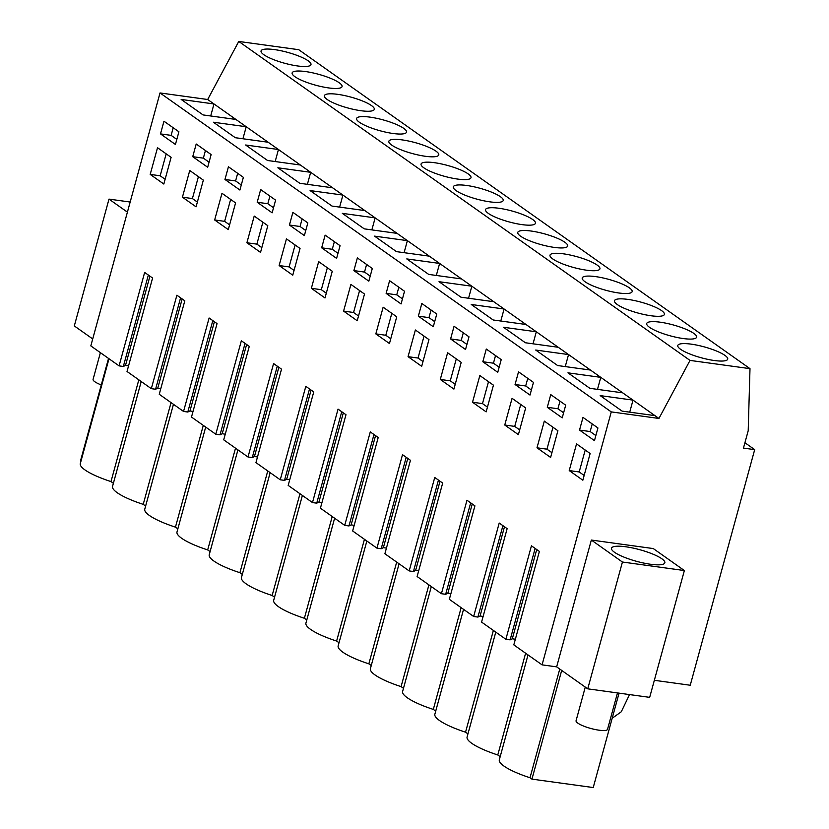 <?xml version="1.0" encoding="UTF-8"?>
<svg xmlns="http://www.w3.org/2000/svg" width="829" height="829" viewBox="0 0 829 829"><rect width="100%" height="100%" fill="white"/><g stroke="black" fill="none" stroke-linecap="round" stroke-linejoin="round"><path stroke-width="1.24" d="M128.568 365.827L125.511 365.413L123.334 366.47L119.086 365.879L90.817 345.9L160.018 92.952L207.685 99.501L238.762 41.45L298.741 49.699L749.996 368.656L748.204 430.738L743.458 448.095L754.691 449.639L690.246 685.241L654.34 680.298M108.537 358.418L80.693 460.168L81.159 460.489M587.74 688.837L649.677 697.355L684.371 570.549L653.283 548.57L591.346 540.052L556.653 666.858L587.74 688.837L622.434 562.031L684.371 570.549M556.653 666.858L542.073 664.858L611.274 411.899L658.941 418.458L690.018 360.408L749.996 368.656M515.358 639.221L512.301 638.807L510.125 639.853L505.877 639.273L531.441 545.814L539.378 551.42L513.814 644.879L542.073 664.858M483.12 616.444L480.074 616.02L477.898 617.077L473.649 616.486L499.213 523.037L507.141 528.643L481.576 622.092L505.877 639.273M450.893 593.657L447.836 593.232L445.66 594.289L441.411 593.709L466.976 500.25L474.913 505.856L449.349 599.315L473.649 616.486M418.655 570.87L415.609 570.456L413.433 571.513L409.184 570.922L434.748 477.473L442.676 483.079L417.111 576.528L441.411 593.709M386.428 548.093L383.371 547.668L381.195 548.725L376.946 548.145L402.511 454.686L410.448 460.292L384.884 553.751L409.184 570.922M354.19 525.306L351.144 524.892L348.968 525.949L344.719 525.358L370.283 431.909L378.211 437.515L352.646 530.964L376.946 548.145M321.963 502.529L318.906 502.105L316.73 503.162L312.481 502.581L338.045 409.122L345.983 414.728L320.419 508.187L344.719 525.358M289.725 479.742L286.679 479.328L284.502 480.374L280.254 479.794L305.818 386.335L313.745 391.941L288.181 485.4L312.481 502.581M257.498 456.966L254.441 456.541L252.265 457.598L248.016 457.007L273.58 363.558L281.518 369.164L255.954 462.613L280.254 479.794M225.26 434.178L222.213 433.754L220.037 434.81L215.789 434.23L241.353 340.771L249.28 346.377L223.716 439.836L248.016 457.007M193.033 411.391L189.976 410.977L187.8 412.034L183.551 411.443L209.115 317.994L217.053 323.6L191.489 417.049L215.789 434.23M160.795 388.614L157.748 388.19L155.572 389.247L151.324 388.666L176.888 295.207L184.815 300.813L159.251 394.272L183.551 411.443M119.086 365.879L144.65 272.43L149.759 276.036L152.588 278.036L127.024 371.485L151.324 388.666M127.417 212.141L108.993 199.115L74.309 325.932L92.724 338.947M160.018 92.952L611.274 411.899M160.494 133.904L163.966 121.221L178.909 131.78L175.437 144.464L160.494 133.904L171.126 135.365L176.826 139.396M286.451 238.856L300.046 248.472L292.761 275.176L279.124 265.539L286.451 238.856M224.96 179.468L239.902 190.028L243.374 177.344L228.431 166.784L224.96 179.468L235.591 180.929L241.291 184.96M235.581 202.908L228.296 229.612L214.659 219.975L221.985 193.292L235.581 202.908M192.732 156.691L196.204 144.008L211.136 154.567L207.675 167.251L192.732 156.691L203.354 158.152L209.053 162.173M203.343 180.121L196.069 206.835L182.432 197.188L189.748 170.505L203.343 180.121M289.425 225.032L304.367 235.591L307.839 222.908L292.896 212.359L289.425 225.032L300.057 226.493L305.756 230.524M267.808 225.685L260.534 252.399L246.897 242.762L254.213 216.079L267.808 225.685M364.511 294.036L357.226 320.74L343.589 311.103L350.916 284.42L364.511 294.036M321.662 247.819L325.134 235.135L340.066 245.695L336.605 258.379L321.662 247.819L332.284 249.28L337.983 253.311M515.058 384.511L530 395.07L533.461 382.387L518.529 371.838L515.058 384.511L525.679 385.972L531.379 390.003M408.055 356.667L415.381 329.983L428.976 339.6L421.692 366.314L408.055 356.667L418.023 358.045L424.044 336.118M353.89 270.596L357.361 257.923L372.304 268.482L368.832 281.155L353.89 270.596L364.522 272.067L370.221 276.088M386.127 293.383L401.07 303.942L404.531 291.259L389.599 280.699L386.127 293.383L396.749 294.844L402.448 298.875M318.678 261.643L332.274 271.249L324.999 297.963L311.362 288.326L318.678 261.643M375.827 333.89L383.143 307.207L396.739 316.813L389.464 343.527L375.827 333.89L385.796 335.258L391.816 313.331M547.285 407.298L562.228 417.857L565.699 405.174L550.757 394.614L547.285 407.298L557.917 408.759L563.616 412.79M518.384 434.655L504.757 425.018L512.073 398.334L525.669 407.951L518.384 434.655M482.82 361.734L486.291 349.05L501.234 359.61L497.763 372.294L482.82 361.734L493.452 363.195L499.151 367.216M479.846 375.558L493.442 385.164L486.157 411.878L472.52 402.241L479.846 375.558M450.593 338.947L454.064 326.263L468.996 336.823L465.535 349.506L450.593 338.947L461.214 340.408L466.914 344.439M447.608 352.771L461.204 362.377L453.919 389.091L440.292 379.454L447.608 352.771M550.622 457.442L536.985 447.805L544.311 421.122L557.907 430.728L550.622 457.442M257.197 202.255L260.669 189.572L275.601 200.131L272.14 212.815L257.197 202.255L267.819 203.716L273.518 207.737M171.116 157.334L163.831 184.048L150.194 174.411L157.52 147.728L171.116 157.334M418.355 316.17L421.826 303.487L436.769 314.046L433.298 326.719L418.355 316.17L428.987 317.631L434.686 321.652M579.523 430.075L582.994 417.401L597.927 427.961L594.466 440.634L579.523 430.075L590.144 431.536L595.844 435.567M590.134 453.515L582.849 480.219L569.222 470.582L576.538 443.898L590.134 453.515M207.685 99.501L213.986 103.957L181.157 99.439L203.084 114.93L235.913 119.449L246.223 126.733L213.395 122.226L235.312 137.718L268.14 142.236L278.451 149.521L245.622 145.002L267.549 160.494L300.378 165.012L310.688 172.308L277.85 167.79L299.777 183.282L332.605 187.8L342.916 195.084L310.087 190.566L332.014 206.069L364.843 210.576L375.154 217.872L342.315 213.354L364.242 228.845L397.07 233.363L407.381 240.648L374.553 236.13L396.48 251.633L429.308 256.151L439.619 263.435L406.78 258.917L428.707 274.409L461.535 278.927L471.846 286.212L439.018 281.705L460.945 297.196L493.773 301.715L498.923 305.352L504.084 308.999L471.245 304.481L493.172 319.973L526 324.491L536.311 331.776L503.483 327.268L525.41 342.76L558.238 347.278L568.549 354.563L535.71 350.045L557.637 365.548L590.466 370.055L600.776 377.35L567.948 372.832L589.875 388.324L622.703 392.842L658.941 418.458M629.719 412.158L633.014 400.127L600.175 395.609L622.102 411.111L654.931 415.63M210.701 115.977L213.986 103.957L235.913 119.449M242.928 138.764L246.223 126.733L268.14 142.236M275.166 161.551L278.451 149.521L300.378 165.012M307.393 184.328L310.688 172.308L332.605 187.8M339.631 207.115L342.916 195.084L364.843 210.576M371.858 229.892L375.154 217.872L397.07 233.363M404.096 252.679L407.381 240.648L429.308 256.151M436.323 275.456L439.619 263.435L461.535 278.927M468.561 298.243L471.846 286.212L493.773 301.715M500.789 321.03L504.084 308.999L526 324.491M533.026 343.807L536.311 331.776L558.238 347.278M565.254 366.594L568.549 354.563L590.466 370.055M597.491 389.371L600.776 377.35L622.703 392.842M238.762 41.45L690.018 360.408M308.181 60.828A25.875 5.648 -164.7 0 1 310.979 64.6A25.875 5.648 -164.7 0 1 291.248 64.849A25.875 5.648 -164.7 0 1 263.85 54.724A25.875 5.648 -164.7 0 1 261.052 50.942A25.875 5.648 -164.7 0 1 280.782 50.704A25.875 5.648 -164.7 0 1 308.181 60.828M500.426 196.711A25.875 5.648 -164.7 0 1 503.224 200.494A25.875 5.648 -164.7 0 1 483.504 200.732A25.875 5.648 -164.7 0 1 456.105 190.618A25.875 5.648 -164.7 0 1 453.308 186.836A25.875 5.648 -164.7 0 1 473.027 186.587A25.875 5.648 -164.7 0 1 500.426 196.711M532.664 219.498A25.875 5.648 -164.7 0 1 535.461 223.27A25.875 5.648 -164.7 0 1 515.731 223.519A25.875 5.648 -164.7 0 1 488.333 213.395A25.875 5.648 -164.7 0 1 485.535 209.613A25.875 5.648 -164.7 0 1 505.265 209.374A25.875 5.648 -164.7 0 1 532.664 219.498M564.891 242.275A25.875 5.648 -164.7 0 1 567.689 246.058A25.875 5.648 -164.7 0 1 547.969 246.296A25.875 5.648 -164.7 0 1 520.571 236.182A25.875 5.648 -164.7 0 1 517.773 232.4A25.875 5.648 -164.7 0 1 537.493 232.151A25.875 5.648 -164.7 0 1 564.891 242.275M371.496 105.584A25.875 5.648 -164.7 0 1 374.293 109.366A25.875 5.648 -164.7 0 1 354.574 109.604A25.875 5.648 -164.7 0 1 327.175 99.48A25.875 5.648 -164.7 0 1 324.377 95.708A25.875 5.648 -164.7 0 1 344.097 95.459A25.875 5.648 -164.7 0 1 371.496 105.584M294.937 76.703A25.875 5.648 -164.7 0 1 292.14 72.921A25.875 5.648 -164.7 0 1 311.87 72.672A25.875 5.648 -164.7 0 1 339.268 82.796A25.875 5.648 -164.7 0 1 342.066 86.579A25.875 5.648 -164.7 0 1 322.336 86.817A25.875 5.648 -164.7 0 1 294.937 76.703M435.961 151.147A25.875 5.648 -164.7 0 1 438.759 154.93A25.875 5.648 -164.7 0 1 419.039 155.168A25.875 5.648 -164.7 0 1 391.64 145.044A25.875 5.648 -164.7 0 1 388.842 141.272A25.875 5.648 -164.7 0 1 408.562 141.023A25.875 5.648 -164.7 0 1 435.961 151.147M403.733 128.36A25.875 5.648 -164.7 0 1 406.531 132.143A25.875 5.648 -164.7 0 1 386.801 132.391A25.875 5.648 -164.7 0 1 359.403 122.267A25.875 5.648 -164.7 0 1 356.605 118.485A25.875 5.648 -164.7 0 1 376.335 118.246A25.875 5.648 -164.7 0 1 403.733 128.36M423.868 167.831A25.875 5.648 -164.7 0 1 421.07 164.049A25.875 5.648 -164.7 0 1 440.8 163.81A25.875 5.648 -164.7 0 1 468.198 173.924A25.875 5.648 -164.7 0 1 470.996 177.707A25.875 5.648 -164.7 0 1 451.266 177.955A25.875 5.648 -164.7 0 1 423.868 167.831M649.501 327.31A25.875 5.648 -164.7 0 1 646.703 323.528A25.875 5.648 -164.7 0 1 666.423 323.289A25.875 5.648 -164.7 0 1 693.821 333.403A25.875 5.648 -164.7 0 1 696.619 337.185A25.875 5.648 -164.7 0 1 676.899 337.434A25.875 5.648 -164.7 0 1 649.501 327.31M617.263 304.523A25.875 5.648 -164.7 0 1 614.465 300.751A25.875 5.648 -164.7 0 1 634.195 300.502A25.875 5.648 -164.7 0 1 661.594 310.626A25.875 5.648 -164.7 0 1 664.392 314.409A25.875 5.648 -164.7 0 1 644.661 314.647A25.875 5.648 -164.7 0 1 617.263 304.523M585.036 281.746A25.875 5.648 -164.7 0 1 582.238 277.964A25.875 5.648 -164.7 0 1 601.958 277.725A25.875 5.648 -164.7 0 1 629.356 287.839A25.875 5.648 -164.7 0 1 632.154 291.621A25.875 5.648 -164.7 0 1 612.434 291.87A25.875 5.648 -164.7 0 1 585.036 281.746M552.798 258.959A25.875 5.648 -164.7 0 1 550 255.177A25.875 5.648 -164.7 0 1 569.73 254.938A25.875 5.648 -164.7 0 1 597.129 265.062A25.875 5.648 -164.7 0 1 599.927 268.834A25.875 5.648 -164.7 0 1 580.196 269.083A25.875 5.648 -164.7 0 1 552.798 258.959M680.588 349.289A25.875 5.648 -164.7 0 1 677.79 345.506A25.875 5.648 -164.7 0 1 697.521 345.258A25.875 5.648 -164.7 0 1 724.919 355.382A25.875 5.648 -164.7 0 1 727.717 359.164A25.875 5.648 -164.7 0 1 707.987 359.403A25.875 5.648 -164.7 0 1 680.588 349.289M744.929 442.738L754.691 449.639M495.783 632.133L467.09 737.002A43.222 9.43 15.3 0 0 497.783 754.97L500.177 756.659M463.546 609.356L434.862 714.225A43.222 9.43 15.3 0 0 465.546 732.183L467.95 733.883M431.318 586.569L402.625 691.438A43.222 9.43 15.3 0 0 433.318 709.406L435.712 711.095M399.081 563.782L370.397 668.661A43.222 9.43 15.3 0 0 401.081 686.619L403.485 688.308M366.853 541.005L338.159 645.874A43.222 9.43 15.3 0 0 368.853 663.832L371.247 665.532M334.615 518.218L305.932 623.087A43.222 9.43 15.3 0 0 336.615 641.055L339.02 642.744M302.388 495.441L273.694 600.31A43.222 9.43 15.3 0 0 304.388 618.268L306.782 619.968M270.15 472.654L241.467 577.523A43.222 9.43 15.3 0 0 272.15 595.491L274.554 597.181M237.923 449.878L209.229 554.746A43.222 9.43 15.3 0 0 239.923 572.704L242.317 574.404M205.685 427.09L177.002 531.959A43.222 9.43 15.3 0 0 207.685 549.928L210.089 551.617M173.458 404.303L144.764 509.182A43.222 9.43 15.3 0 0 175.458 527.14L177.852 528.829M141.22 381.527L112.537 486.395A43.222 9.43 15.3 0 0 143.22 504.353L145.624 506.053M108.993 358.739L80.299 463.608A43.222 9.43 15.3 0 0 110.993 481.576L113.386 483.266M619.056 693.148L593.232 787.55L531.949 779.125L530.011 777.747A43.222 9.43 15.3 0 1 499.327 759.789L528.011 654.92M108.993 199.115L130.184 202.038M129.086 206.038A27.647 6.031 15.3 0 0 128.526 206.846A27.647 6.031 15.3 0 0 128.474 207.095A27.647 6.031 15.3 0 0 128.599 207.83M110.993 481.576L138.826 379.827M171.054 402.614L143.22 504.353M203.292 425.401L175.458 527.14M235.519 448.178L207.685 549.928M267.757 470.965L239.923 572.704M299.984 493.742L272.15 595.491M332.222 516.529L304.388 618.268M364.449 539.306L336.615 641.055M396.687 562.093L368.853 663.832M428.914 584.88L401.081 686.619M461.152 607.657L433.318 709.406M493.379 630.444L465.546 732.183M525.617 653.221L497.783 754.97M559.751 669.055L530.011 777.747M561.689 670.423L531.949 779.125M591.346 540.052L622.434 562.031M512.301 638.807L536.726 549.544M510.125 639.853L535.14 548.435M480.074 616.02L504.488 526.767M477.898 617.077L502.913 525.648M447.836 593.232L472.261 503.98M445.66 594.289L470.675 502.861M415.609 570.456L440.023 481.203M413.433 571.513L438.448 480.084M383.371 547.668L407.795 458.416M381.195 548.725L406.21 457.297M351.144 524.892L375.558 435.639M348.968 525.949L373.983 434.52M318.906 502.105L343.33 412.852M316.73 503.162L341.745 411.733M286.679 479.328L311.093 390.065M284.502 480.374L309.518 388.956M254.441 456.541L278.865 367.288M252.265 457.598L277.28 366.169M222.213 433.754L246.627 344.501M220.037 434.81L245.052 343.382M189.976 410.977L214.4 321.725M187.8 412.034L212.815 320.605M157.748 388.19L182.162 298.937M155.572 389.247L180.587 297.818M125.511 365.413L149.935 276.161M123.334 366.47L148.35 275.041M173.209 127.759L171.126 135.365M279.124 265.539L289.093 266.917L295.114 244.98M294.057 270.42L289.093 266.917M237.674 173.323L235.591 180.929M214.659 219.975L224.628 221.343L230.649 199.416M229.592 224.856L224.628 221.343M205.437 150.536L203.354 158.152M182.432 197.188L192.401 198.566L198.421 176.639M197.364 202.069L192.401 198.566M302.139 218.887L300.057 226.493M246.897 242.762L256.866 244.13L262.886 222.203M261.829 247.643L256.866 244.13M343.589 311.103L353.558 312.481L359.579 290.544M358.522 315.984L353.558 312.481M334.367 241.664L332.284 249.28M527.762 378.366L525.679 385.972M422.987 361.548L418.023 358.045M366.605 264.451L364.522 272.067M398.832 287.238L396.749 294.844M311.362 288.326L321.331 289.694L327.351 267.767M326.294 293.207L321.331 289.694M390.76 338.771L385.796 335.258M560 401.143L557.917 408.759M504.757 425.018L514.726 426.396L520.747 404.459M519.69 429.899L514.726 426.396M495.535 355.579L493.452 363.195M472.52 402.241L482.488 403.609L488.509 381.682M487.452 407.112L482.488 403.609M463.297 332.802L461.214 340.408M440.292 379.454L450.261 380.822L456.282 358.895M455.225 384.335L450.261 380.822M536.985 447.805L546.953 449.173L552.974 427.246M551.917 452.686L546.953 449.173M269.902 196.1L267.819 203.716M150.194 174.411L160.163 175.779L166.183 153.852M165.126 179.292L160.163 175.779M431.07 310.015L428.987 317.631M592.227 423.93L590.144 431.536M569.222 470.582L579.191 471.96L585.212 450.023M584.155 475.463L579.191 471.96M653.024 554.186A27.647 6.031 15.3 0 0 626.289 546.85A27.647 6.031 15.3 0 0 611.501 548.228A27.647 6.031 15.3 0 0 623.325 556.86A27.647 6.031 15.3 0 0 650.06 564.197A27.647 6.031 15.3 0 0 664.848 562.818A27.647 6.031 15.3 0 0 653.024 554.186M612.185 718.277L621.294 711.759L629.532 694.588M101.273 384.946A16.311 3.554 -164.7 0 1 93.066 379.506A16.311 3.554 -164.7 0 1 93.086 379.371A16.311 3.554 -164.7 0 1 93.138 379.226M607.553 729.209A16.311 3.554 -164.7 0 1 607.522 729.354A16.311 3.554 -164.7 0 1 591.181 728.567A16.311 3.554 -164.7 0 1 576.041 720.888A16.311 3.554 -164.7 0 1 576.062 720.743A16.311 3.554 -164.7 0 1 576.114 720.608M100.392 352.667L93.086 379.371M585.274 687.096L576.062 720.743M617.491 692.93L607.522 729.354"/></g></svg>

